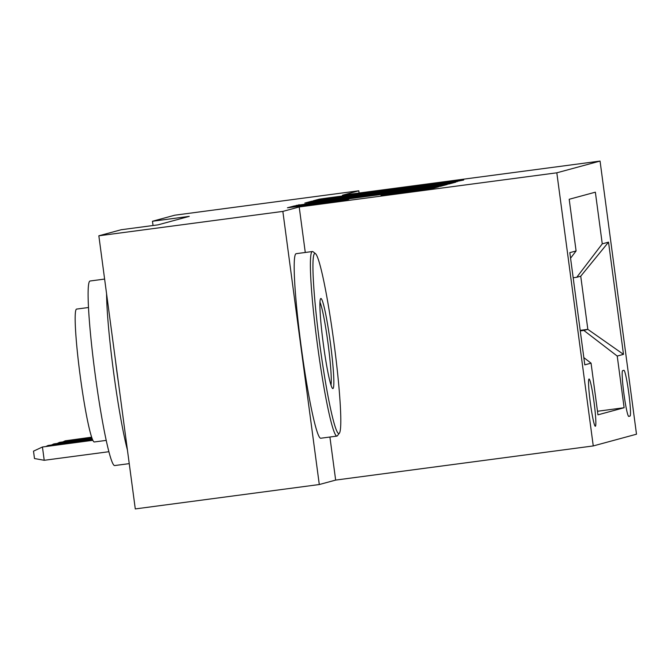 <?xml version="1.0" encoding="UTF-8"?>
<svg xmlns="http://www.w3.org/2000/svg" width="670" height="670" viewBox="0 0 670 670"><rect width="100%" height="100%" fill="white"/><g stroke="black" fill="none" stroke-linecap="round" stroke-linejoin="round"><path stroke-width="1" d="M452.325 182.399L463.707 180.012L457.041 180.816L326.993 198.06L319.213 199.174L313.259 200.791L452.325 182.399M595.354 426.246A23.835 1.868 82.4 0 0 594.039 402.251A23.835 1.868 82.4 0 0 589.064 378.994A23.835 1.868 82.4 0 0 589.047 379.002A23.835 1.868 82.4 0 0 590.362 402.988A23.835 1.868 82.4 0 0 595.329 426.246A23.835 1.868 82.4 0 0 595.354 426.246M381.021 195.38L431.957 188.63L438.565 186.83L301.835 204.886L294.055 206L287.438 207.792L345.98 200.029L348.827 199.25L308.602 204.166L408.884 190.799L426.773 188.622L381.021 195.38M299.205 206.963L282.849 211.402L98.842 235.798L135.29 508.924L319.297 484.527L335.653 480.089L593.26 445.935L556.82 172.81L299.205 206.963L305.277 252.473M359.103 193.027L358.802 190.791L342.445 195.23L600.06 161.076L556.82 172.81M358.802 190.791L174.795 215.196L152.467 221.251L153.036 225.514M98.842 235.798L121.178 229.743L157.978 224.86L189.267 216.368L152.467 221.251M441.538 185.02L449.327 183.915L455.935 182.114L449.243 182.935L319.205 200.179L311.424 201.285L304.808 203.085L441.538 185.02M447.233 184.484L440.642 186.268L432.854 187.382L296.123 205.439L367.277 195.456L308.351 202.817L447.233 184.484M623.904 370.309L622.656 370.644A23.09 1.809 82.4 0 0 623.929 393.893A23.09 1.809 82.4 0 0 628.745 416.422L630.018 416.078A23.09 1.809 82.4 0 0 628.736 392.829A23.09 1.809 82.4 0 0 623.929 370.301A23.09 1.809 82.4 0 0 623.904 370.309M593.26 445.935L636.5 434.202L600.06 161.076M583.838 357.613L591.057 363.157L597.958 414.831L624.122 407.728L617.229 356.055L583.846 330.436L580.27 330.905M591.057 363.157L584.801 364.857L569.827 252.649L576.091 250.948L569.19 199.283L595.362 192.181L602.263 243.855L608.519 242.155L623.485 354.355L617.229 356.055M583.846 330.436L587.833 329.355L580.739 276.199L576.761 277.279L602.263 243.855M580.203 330.36L587.833 329.355L623.485 354.355M573.177 277.757L576.761 277.279M282.849 211.402L319.297 484.527M597.481 411.263L624.122 407.728M576.091 250.948L570.572 258.184M580.739 276.199L608.519 242.155M335.653 480.089L329.908 437.024M445.181 183.639L320.042 200.355L445.181 183.639L445.299 184.518L445.198 183.63M414.219 189.309L435.098 186.31L417.201 188.496L377.369 194.116L414.219 189.309L414.286 189.845M91.597 437.183L65.208 440.827L91.648 437.317M63.256 441.731L65.208 440.827L65.291 441.463M338.886 433.574A90.86 7.127 82.4 0 0 339.33 433.239A90.86 7.127 82.4 0 0 333.936 342.579A90.86 7.127 82.4 0 0 315.52 253.654A90.86 7.127 82.4 0 0 314.858 253.461A90.86 7.127 82.4 0 0 319.933 345.402A90.86 7.127 82.4 0 0 338.886 433.574M339.33 433.239L337.429 435.734A93.097 7.303 -97.6 0 1 336.977 436.086A93.097 7.303 -97.6 0 1 336.901 436.095A93.097 7.303 -97.6 0 1 317.488 345.251A93.097 7.303 -97.6 0 1 312.354 251.535A93.097 7.303 -97.6 0 1 312.429 251.518A93.097 7.303 -97.6 0 1 313.032 251.736L315.52 253.654M332.881 388.55A45.434 3.568 -97.6 0 1 332.546 388.449A45.434 3.568 -97.6 0 1 323.334 343.986A45.434 3.568 -97.6 0 1 320.637 298.661A45.434 3.568 -97.6 0 1 320.863 298.485A45.434 3.568 -97.6 0 1 330.344 342.579A45.434 3.568 -97.6 0 1 332.881 388.55M114.696 465.558A93.097 7.303 -97.6 0 1 114.62 465.566A93.097 7.303 -97.6 0 1 95.207 374.731A93.097 7.303 -97.6 0 1 90.073 281.006A93.097 7.303 -97.6 0 1 90.148 280.998A93.097 7.303 -97.6 0 1 90.224 280.99M94.319 441.966A67.025 5.26 -97.6 0 1 94.261 441.974A67.025 5.26 -97.6 0 1 80.283 376.565A67.025 5.26 -97.6 0 1 76.589 309.088A67.025 5.26 -97.6 0 1 76.64 309.079A67.025 5.26 -97.6 0 1 76.698 309.079M320.779 438.23A93.097 7.303 -97.6 0 1 320.704 438.247A93.097 7.303 -97.6 0 1 301.291 347.403A93.097 7.303 -97.6 0 1 296.157 253.687A93.097 7.303 -97.6 0 1 296.232 253.67A93.097 7.303 -97.6 0 1 296.308 253.662M118.414 382.461A50.644 3.97 -97.6 0 1 115.592 361.281M330.997 385.183A43.198 3.392 82.4 0 0 328.024 343.367A43.198 3.392 82.4 0 0 319.992 302.212M127.426 450.014A93.097 7.303 -97.6 0 1 106.572 293.72M91.857 437.937L59.513 442.368L91.907 438.071M57.57 443.272L59.513 442.368L59.596 443.004M92.125 438.691L53.826 443.909L92.184 438.825M51.875 444.821L53.826 443.909L53.91 444.545M92.427 439.445L48.139 445.458L92.477 439.579M46.188 446.362L48.139 445.458L48.223 446.094M92.753 440.19L42.444 446.999L44.22 460.29L108.833 451.722M44.22 460.29L34.488 458.54L33.5 451.161L42.444 446.999L92.812 440.324M628.502 416.279L630.018 416.078M319.322 200.029L319.213 199.174M327.086 198.739L326.993 198.06M457.158 181.729L457.041 180.816M311.55 202.256L311.424 201.285M319.347 201.226L319.205 200.179M449.377 183.898L449.243 182.935M341.516 198.286L341.44 197.751M419.537 187.943L419.47 187.407M444.478 184.627L444.378 183.856M299.029 205.112L298.971 204.66M306.818 204.09L306.751 203.554M359.564 197.097L359.489 196.561M367.353 196.067L367.277 195.456M369.262 195.816L369.145 194.945M440.693 186.26L440.567 185.288M384.128 193.839L384.052 193.303M383.902 195.062L383.843 194.618M391.699 194.04L391.623 193.504M405.97 192.148L405.894 191.612M320.352 203.504L320.285 202.968M342.211 200.59L342.135 200.07M294.18 206.971L294.055 206M301.977 205.941L301.835 204.886M432.008 188.613L431.882 187.642M320.143 201.117L320.042 200.355M369.279 195.808L369.162 194.936M435.199 187.064L435.098 186.31M377.445 194.727L377.369 194.116M426.874 189.376L426.773 188.622M302.488 205.866L302.396 205.146M90.148 280.998L104.621 279.072M88.549 307.505L76.64 309.079M296.232 253.67L312.429 251.518M320.704 438.247L336.901 436.095M106.17 440.399L94.261 441.974M114.62 465.566L129.243 463.632"/></g></svg>
